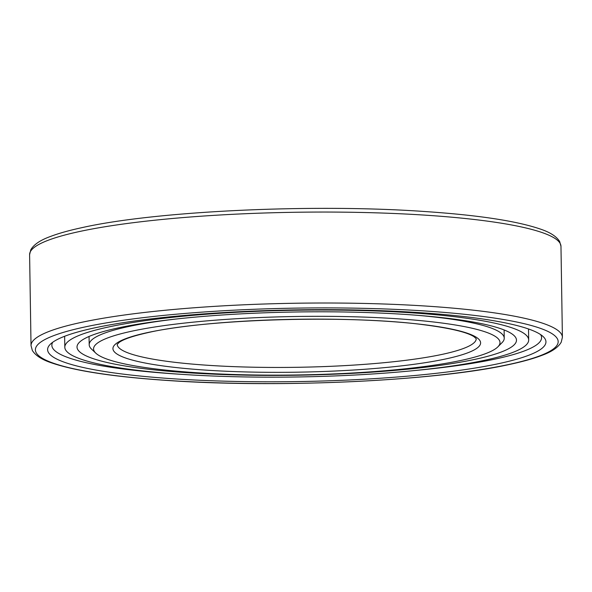 <?xml version="1.0" encoding="UTF-8"?>
<svg xmlns="http://www.w3.org/2000/svg" width="592" height="592" viewBox="0 0 592 592"><rect width="100%" height="100%" fill="white"/><g stroke="black" fill="none" stroke-linecap="round" stroke-linejoin="round"><path stroke-width="0.89" d="M475.524 359.233A219.758 31.62 179.1 0 0 516.476 340.148A219.758 31.62 179.1 0 0 363.584 312.443A219.758 31.62 179.1 0 0 117.971 327.961A219.758 31.62 -0.9 0 0 77.019 347.053A219.758 31.62 -0.9 0 0 229.911 374.758A219.758 31.62 -0.9 0 0 475.524 359.233M485.455 360.106A231.968 33.381 179.1 0 0 528.686 339.956A231.968 33.381 179.1 0 0 367.299 310.711A231.968 33.381 179.1 0 0 108.04 327.095A231.968 33.381 -0.9 0 0 64.809 347.245A231.968 33.381 -0.9 0 0 226.196 376.482A231.968 33.381 -0.9 0 0 485.455 360.106M540.614 334.598A244.888 35.239 179.1 0 1 541.576 337.588A244.888 35.239 179.1 0 1 495.941 358.893A244.888 35.239 -0.9 0 1 413.638 370.636M180.767 374.292A244.888 35.239 -0.9 0 1 51.852 345.284A244.888 35.239 -0.9 0 1 52.718 342.265M499.515 363.466A249.202 35.86 179.1 0 0 543.219 336.641A249.202 35.86 179.1 0 0 355.067 309.964A249.202 35.86 179.1 0 0 94.047 327.998A249.202 35.86 -0.9 0 0 50.179 344.389A249.202 35.86 -0.9 0 0 203.885 380.441A249.202 35.86 -0.9 0 0 499.515 363.466M95.793 353.143A203.241 29.245 -0.9 0 1 131.439 331.268A203.241 29.245 179.1 0 1 372.546 317.423A203.241 29.245 179.1 0 1 497.902 346.823A203.241 29.245 179.1 0 1 462.123 360.195A203.241 29.245 -0.9 0 1 249.247 374.899A203.241 29.245 -0.9 0 1 95.793 353.143L91.464 349.036A207.548 29.866 -0.9 0 1 89.192 344.729A207.548 29.866 -0.9 0 1 127.872 326.695A207.548 29.866 179.1 0 1 175.373 319.103M497.902 346.823L502.097 342.583A207.548 29.866 179.1 0 0 504.236 338.21A207.548 29.866 179.1 0 0 417.293 315.299M509.446 364.332A261.412 37.614 179.1 0 0 448.743 312.783A261.412 37.614 179.1 0 0 84.116 327.132A261.412 37.614 -0.9 0 0 144.818 378.68A261.412 37.614 -0.9 0 0 509.446 364.332M562.4 337.292A265.719 38.236 179.1 0 0 377.533 303.792A265.719 38.236 179.1 0 0 80.542 322.559A265.719 38.236 -0.9 0 0 31.028 345.639L32.345 350.471C35.527 355.614 42.158 359.825 52.222 363.103C75.88 371.088 114.256 376.875 167.358 380.464C279.261 388.345 436.526 380.959 510.289 364.28C523.076 361.512 533.562 358.56 541.761 355.415C551.729 351.826 558.219 347.408 561.231 342.161L562.4 337.292L560.972 246.339A265.719 38.236 179.1 0 0 376.105 212.839A265.719 38.236 179.1 0 0 79.113 231.605A265.719 38.236 -0.9 0 0 29.6 254.686L31.028 345.639M446.346 358.811A183.846 26.455 -0.9 0 1 189.906 368.905A183.846 26.455 -0.9 0 1 147.216 332.645A183.846 26.455 179.1 0 1 403.655 322.559A183.846 26.455 179.1 0 1 446.346 358.811M476.234 338.713A179.539 25.833 179.1 0 1 442.772 354.245A179.539 25.833 -0.9 0 1 242.335 366.929A179.539 25.833 -0.9 0 1 117.201 344.352M528.515 328.982L528.686 339.956M64.639 336.271L64.809 347.245M29.6 254.686L30.769 249.817C33.781 244.57 40.271 240.152 50.239 236.563C58.438 233.418 68.924 230.466 81.711 227.698C155.326 211.055 312.065 203.655 423.931 211.462C477.448 215.051 516.083 220.86 539.852 228.897C549.901 232.175 556.51 236.393 559.677 241.551L560.972 246.339M89.059 336.463L89.192 344.729M504.11 329.944L504.236 338.21M117.186 344.381L119.155 342.42C123.476 339.216 133.111 335.945 148.059 332.593C207.4 318.859 348.385 314.774 423.443 324.69C450.416 328.183 467.325 332.223 474.155 336.796L476.242 338.742"/></g></svg>

